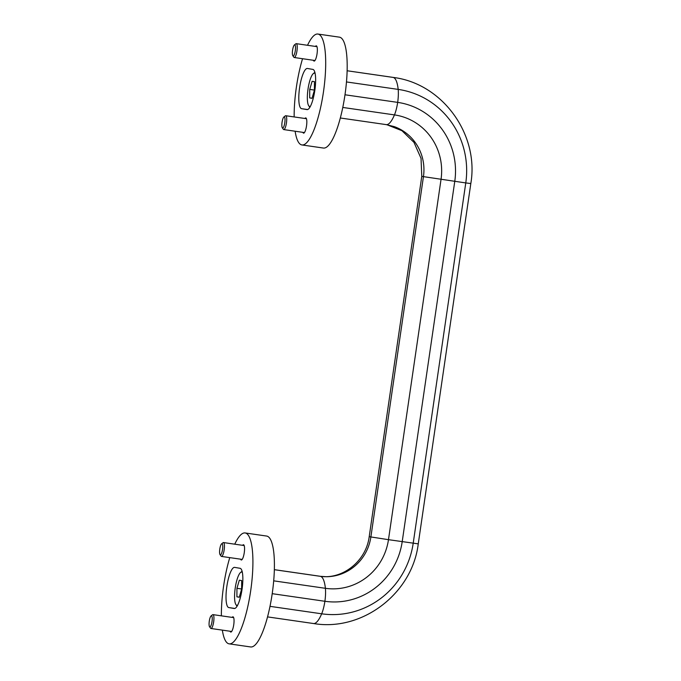 <?xml version="1.0" encoding="UTF-8"?>
<svg xmlns="http://www.w3.org/2000/svg" width="681" height="681" viewBox="0 0 681 681"><rect width="100%" height="100%" fill="white"/><g stroke="black" fill="none" stroke-linecap="round" stroke-linejoin="round"><path stroke-width="1.02" d="M241.678 580.595L239.329 580.195L236.945 588.307L236.903 596.828L239.252 597.228L241.636 589.108L241.678 580.595M314.418 90.207L314.46 81.694L312.111 81.294L309.727 89.407L309.685 97.919L312.034 98.319L314.418 90.207M418.253 543.864C412.337 593.398 362.343 631.832 313.473 623.524A40.332 9.892 -81.8 0 0 321.679 613.802A82.912 80.375 -80.3 0 0 413.205 543.242L465.77 182.925L470.818 183.547L418.253 543.864L388.476 539.675A57.144 55.399 -80.3 0 1 325.399 588.307L273.702 580.842M470.818 183.547C479.313 134.344 442.284 83.252 393.022 77.404A40.332 9.892 98.2 0 1 398.181 89.398A18.489 4.537 98.2 0 1 397.678 102.38A70.024 67.887 -80.3 0 1 454.763 181.376L402.199 541.693A70.024 67.887 -80.3 0 1 324.897 601.28L272.213 593.679M344.995 94.778L397.678 102.38A18.489 4.537 98.2 0 1 394.461 114.902A57.144 55.399 -80.3 0 1 441.041 179.358L388.476 539.675L370.881 536.951A46.214 44.801 -80.3 0 1 326.557 576.73L320.24 576.313A40.332 9.892 -81.8 0 1 325.399 588.307A18.489 4.537 -81.8 0 1 324.897 601.28A18.489 4.537 -81.8 0 1 321.679 613.802L269.999 606.345M370.881 536.951L423.446 176.634L421.777 176.319L369.213 536.637L370.881 536.951M342.781 107.445L394.461 114.902A40.332 9.892 98.2 0 1 386.255 124.623L394.393 126.666A46.214 44.801 -80.3 0 1 423.446 176.634L465.77 182.925A82.912 80.375 -80.3 0 0 398.181 89.398L346.484 81.941M306.995 109.59L301.572 108.671A20.311 4.98 98.2 0 1 299.589 87.798A20.311 4.98 98.2 0 1 307.403 68.475A20.311 4.98 98.2 0 1 307.437 68.483L312.86 69.402A20.311 4.98 98.2 0 1 314.843 90.267A20.311 4.98 98.2 0 1 307.02 109.598A20.311 4.98 98.2 0 1 306.995 109.59L307.054 109.598M307.531 45.286A56.021 13.739 98.2 0 1 317.925 34.05L339.427 37.157A56.021 13.739 98.2 0 1 345.02 94.565A56.021 13.739 98.2 0 1 323.424 148.049A56.021 13.739 98.2 0 1 323.339 148.032M315.405 46.419A7.704 1.89 98.2 0 1 316.282 45.84A7.704 1.89 98.2 0 1 317.048 53.782A7.704 1.89 98.2 0 1 314.077 61.086A7.704 1.89 98.2 0 1 313.405 60.286M302.892 132.344A7.704 1.89 -81.8 0 0 303.564 133.153A7.704 1.89 -81.8 0 0 306.535 125.798A7.704 1.89 -81.8 0 0 305.769 117.907A7.704 1.89 -81.8 0 0 304.892 118.485M317.925 34.05A56.021 13.739 98.2 0 1 323.526 91.458A56.021 13.739 98.2 0 1 301.921 144.942A56.021 13.739 98.2 0 1 301.836 144.934A56.021 13.739 98.2 0 1 295.128 131.229M294.149 116.936A56.021 13.739 98.2 0 1 302.551 58.719M219.801 549.073A5.627 1.379 -81.8 0 0 220.04 554.64A5.627 1.379 -81.8 0 0 222.534 549.499A5.627 1.379 -81.8 0 0 221.597 543.864A5.627 1.379 -81.8 0 0 219.801 549.073M220.04 554.64L221.087 556.139A7.006 1.72 -81.8 0 0 221.487 556.428A7.006 1.72 -81.8 0 0 224.185 549.737A7.006 1.72 -81.8 0 0 223.487 542.561A7.006 1.72 -81.8 0 0 223.019 542.723L221.597 543.864M209.288 621.132A5.627 1.379 -81.8 0 0 209.527 626.707A5.627 1.379 -81.8 0 0 212.021 621.566A5.627 1.379 -81.8 0 0 211.084 615.93A5.627 1.379 -81.8 0 0 209.288 621.132M209.527 626.707L210.574 628.197A7.006 1.72 -81.8 0 0 210.974 628.486A7.006 1.72 -81.8 0 0 213.672 621.804A7.006 1.72 -81.8 0 0 212.974 614.628A7.006 1.72 -81.8 0 0 212.506 614.79L211.084 615.93M292.583 50.173A5.627 1.379 -81.8 0 0 292.821 55.74A5.627 1.379 -81.8 0 0 295.316 50.598A5.627 1.379 -81.8 0 0 294.379 44.963A5.627 1.379 -81.8 0 0 292.583 50.173M292.821 55.74L293.869 57.238A7.006 1.72 -81.8 0 0 294.269 57.519A7.006 1.72 -81.8 0 0 296.967 50.837A7.006 1.72 -81.8 0 0 296.269 43.661A7.006 1.72 -81.8 0 0 295.801 43.822L294.379 44.963M282.07 122.231A5.627 1.379 -81.8 0 0 282.309 127.807A5.627 1.379 -81.8 0 0 284.803 122.665A5.627 1.379 -81.8 0 0 283.866 117.021A5.627 1.379 -81.8 0 0 282.07 122.231M282.309 127.807L283.356 129.296A7.006 1.72 -81.8 0 0 283.756 129.586A7.006 1.72 -81.8 0 0 286.454 122.903A7.006 1.72 -81.8 0 0 285.756 115.727A7.006 1.72 -81.8 0 0 285.288 115.889L283.866 117.021M242.623 545.328A7.704 1.89 98.2 0 1 243.5 544.74A7.704 1.89 98.2 0 1 244.258 552.683A7.704 1.89 98.2 0 1 241.295 559.995A7.704 1.89 98.2 0 1 240.623 559.186M230.11 631.253A7.704 1.89 -81.8 0 0 230.782 632.053A7.704 1.89 -81.8 0 0 233.753 624.698A7.704 1.89 -81.8 0 0 232.987 616.807A7.704 1.89 -81.8 0 0 232.11 617.386M234.213 608.491L228.79 607.571A20.311 4.98 98.2 0 1 226.807 586.707A20.311 4.98 98.2 0 1 234.622 567.375A20.311 4.98 98.2 0 1 234.656 567.384L240.078 568.303A20.311 4.98 98.2 0 1 242.061 589.176A20.311 4.98 98.2 0 1 234.238 608.499A20.311 4.98 98.2 0 1 234.213 608.491L234.273 608.499M234.749 544.187A56.021 13.739 98.2 0 1 245.143 532.951L266.646 536.058A56.021 13.739 98.2 0 1 272.238 593.466A56.021 13.739 98.2 0 1 250.642 646.95A56.021 13.739 98.2 0 1 250.557 646.933M245.143 532.951A56.021 13.739 98.2 0 1 250.744 590.359A56.021 13.739 98.2 0 1 229.139 643.843A56.021 13.739 98.2 0 1 229.054 643.834A56.021 13.739 98.2 0 1 222.346 630.129M221.368 615.837A56.021 13.739 98.2 0 1 229.769 557.62M315.141 73.522A16.804 4.12 -81.8 0 0 313.362 73.565A16.804 4.12 -81.8 0 0 308.008 89.117A16.804 4.12 -81.8 0 0 308.723 105.751A16.804 4.12 -81.8 0 0 310.417 106.296M242.359 572.432A16.804 4.12 -81.8 0 0 240.58 572.466A16.804 4.12 -81.8 0 0 235.226 588.018A16.804 4.12 -81.8 0 0 235.941 604.651A16.804 4.12 -81.8 0 0 237.635 605.196M314.418 90.088L309.727 89.407M312.051 98.26L309.685 97.919M239.269 597.169L236.903 596.828M241.636 588.988L236.945 588.307M319.704 576.228A40.332 9.892 -81.8 0 0 319.38 576.16C341.377 580.144 366.02 562.021 369.213 536.637M394.852 77.685L392.162 77.259A40.332 9.892 98.2 0 1 392.486 77.328M307.616 109.539L301.572 108.671M234.834 608.448L228.79 607.571M274.358 569.665L319.38 576.16M274.358 569.691L320.24 576.313M421.777 176.319L421.037 158.358L413.98 142.38L401.952 130.701L386.851 124.708M340.321 117.992L386.255 124.623M392.162 77.259L347.14 70.764L393.022 77.404M221.487 556.428L242.181 559.407M223.487 542.561L244.181 545.549M210.974 628.486L231.668 631.474M212.974 614.628L233.668 617.616M294.269 57.519L314.962 60.507M296.269 43.661L316.963 46.648M283.756 129.586L304.45 132.574M285.756 115.727L306.45 118.707M229.139 643.843L250.642 646.95M267.539 616.892L313.473 623.524M301.921 144.942L323.424 148.049M308.723 105.751L309.829 107.334M313.362 73.565L314.877 72.356M235.941 604.651L237.048 606.243M240.58 572.466L242.095 571.257"/></g></svg>
